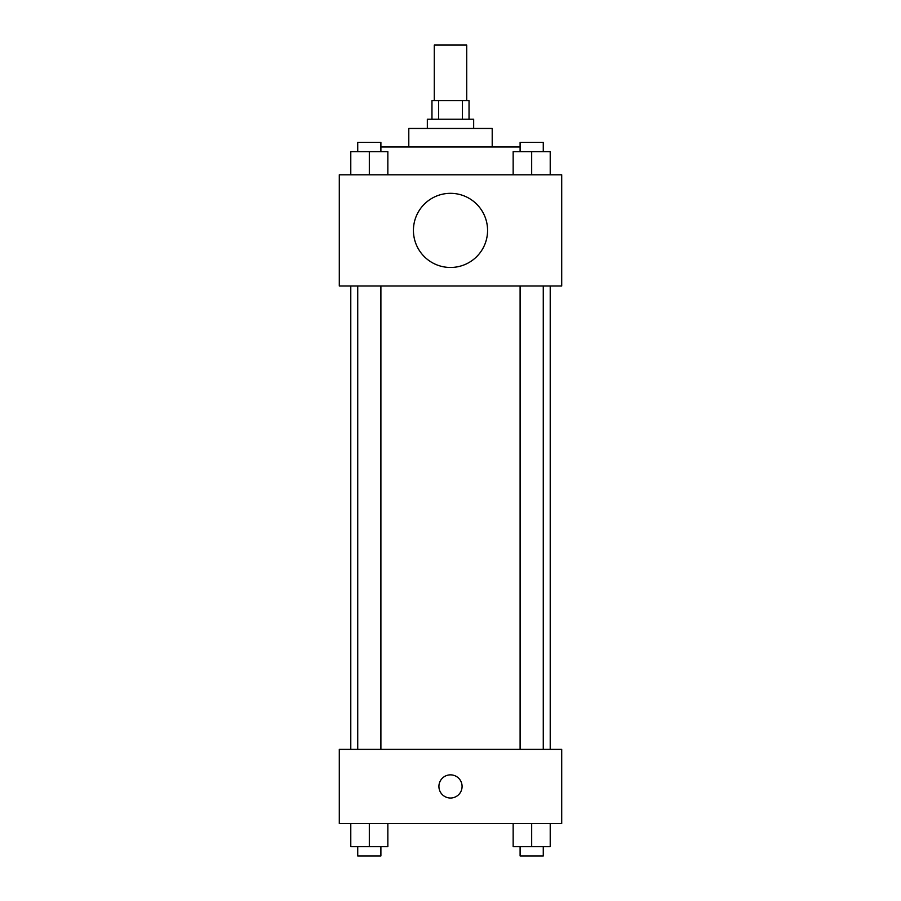 <?xml version="1.0" encoding="UTF-8"?>
<svg xmlns="http://www.w3.org/2000/svg" width="901" height="901" viewBox="0 0 901 901"><rect width="100%" height="100%" fill="white"/><g stroke="black" fill="none" stroke-linecap="round" stroke-linejoin="round"><path stroke-width="1.35" d="M466.718 100.653L466.718 45.05L434.282 45.05L434.282 100.653M438.618 119.191L438.618 100.653L431.962 100.653L431.962 119.191M438.618 100.653L469.038 100.653L469.038 119.191M462.382 119.191L462.382 100.653M427.333 128.46L427.333 119.191L473.667 119.191L473.667 128.46M408.795 146.987L408.795 128.46L492.205 128.46L492.205 146.987M380.898 146.987L520.102 146.987M339.294 174.794L561.706 174.794L561.706 286L339.294 286L339.294 174.794M450.5 267.473A37.065 37.065 0 0 1 418.402 211.859A37.065 37.065 0 0 1 482.598 211.859A37.065 37.065 0 0 1 450.5 267.473M339.294 749.373L561.706 749.373L561.706 823.514L339.294 823.514L339.294 749.373M450.5 798.027A11.589 11.589 0 0 1 440.465 780.649A11.589 11.589 0 0 1 460.535 780.649A11.589 11.589 0 0 1 450.5 798.027M513.153 823.514L513.153 846.681L550.218 846.681L550.218 823.514L550.218 846.681M531.68 846.681L531.68 823.514M543.269 846.681L543.269 855.95L520.102 855.95L520.102 846.681M350.782 823.514L350.782 846.681L387.847 846.681L387.847 823.514L387.847 846.681M369.32 846.681L369.32 823.514M380.898 846.681L380.898 855.95L357.731 855.95L357.731 846.681M513.153 174.794L513.153 151.627L550.218 151.627L550.218 174.794L550.218 151.627M531.68 174.794L531.68 151.627M543.269 151.627L543.269 142.358L520.102 142.358L520.102 151.627M350.782 174.794L350.782 151.627L387.847 151.627L387.847 174.794L387.847 151.627M369.32 174.794L369.32 151.627M380.898 151.627L380.898 142.358L357.731 142.358L357.731 151.627M550.218 749.373L550.218 286M350.782 749.373L350.782 286M520.102 286L520.102 749.373M543.269 286L543.269 749.373M380.898 749.373L380.898 286M357.731 749.373L357.731 286"/></g></svg>
